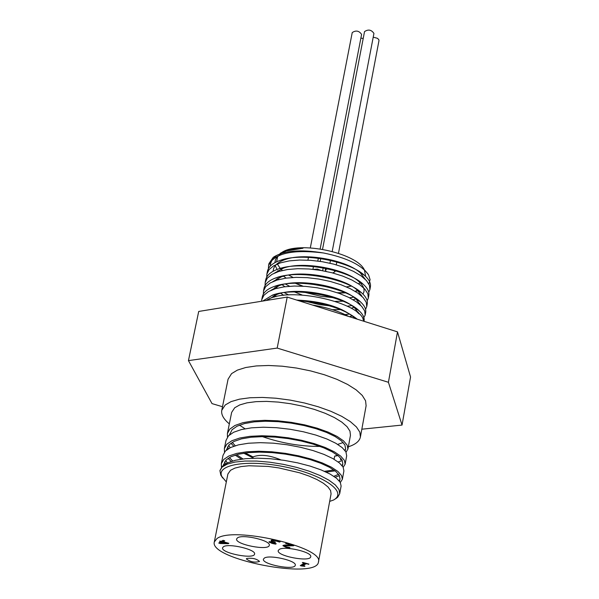 <?xml version="1.0" encoding="UTF-8"?>
<svg xmlns="http://www.w3.org/2000/svg" width="599" height="599" viewBox="0 0 599 599"><rect width="100%" height="100%" fill="white"/><g stroke="black" fill="none" stroke-linecap="round" stroke-linejoin="round"><path stroke-width="0.9" d="M277.344 278.49L278.715 279.591M285.311 283.978L289.594 286.27M304.711 292.312L320.69 296.25L336.586 298.07M349.494 297.77L353.687 297.201M360.83 295.382L361.467 295.142M370.01 288.209L370.399 286.861C371.028 283.215 369.014 279.351 364.372 275.263C349.374 261.231 302.854 252.254 280.759 260.183C272.927 262.804 268.479 266.525 267.416 271.347L266.877 274.08L269.063 269.602L273.668 265.799L280.497 262.849L289.235 260.894L299.47 260.041L310.671 260.318L322.277 261.711L333.688 264.122L344.305 267.416L353.597 271.407L361.092 275.869L366.446 280.557L369.418 285.214L369.89 289.594L368.759 292.379M275.847 286.973L277.344 288.149M284.166 292.567L288.673 294.925M305.235 301.252L319.454 304.606L333.583 306.306M347.27 306.171L351.755 305.617M359.026 303.858L359.797 303.573M368.437 296.7L368.827 295.352C369.441 291.818 367.516 288.067 363.054 284.098C348.229 269.977 300.84 260.812 278.722 268.876C271.085 271.459 266.757 275.113 265.724 279.823L265.552 281.216M274.357 295.479L275.982 296.722M345.002 314.587L349.794 314.048M357.214 312.349L358.127 312.027M366.865 305.213L367.262 303.865C367.846 300.443 365.996 296.797 361.729 292.941C347.038 278.73 298.766 269.393 276.648 277.599C269.236 280.152 265.028 283.731 264.024 288.321L263.859 289.684M365.278 313.741L365.682 312.393C366.251 309.062 364.462 305.512 360.321 301.739C345.713 287.46 296.565 277.988 274.529 286.359C267.364 288.883 263.29 292.372 262.317 296.834L262.152 298.242M364.012 321.319L364.095 320.944C364.656 317.717 362.942 314.265 358.951 310.604C344.515 296.258 294.476 286.614 272.485 295.12L262.774 301.05M357.244 319.177C344.275 308.957 324.853 302.824 298.976 300.795M280.167 253.362C285.513 250.27 293.121 248.57 302.982 248.256L296.22 248.877M281.523 253.355L276.603 257.6L275.45 259.689L274.851 262.684M275.255 265.634L277.052 269.468M277.831 270.583L278.572 271.512M283.484 276.176L286.157 278.123M295.285 283.245L302.27 286.165M338.323 293.076L345.526 292.866M355.035 291.264L357.573 290.425M365.158 279.216L360.239 272.8C346.926 260.325 305.483 252.314 285.528 259.419C277.464 262.137 273.346 266.076 273.166 271.235M276.259 279.074L277.06 280.07M282.084 284.72L284.922 286.726M294.491 291.938L302.046 294.97M335.403 301.372L344.088 301.192M353.111 299.74L355.813 298.894M362.927 294.064C365.308 290.35 363.96 286.187 358.883 281.59C345.728 269.033 303.513 260.864 283.544 268.082L274.559 273.032M274.679 287.587L275.562 288.643M280.684 293.278L283.701 295.359M332.295 309.646L341.857 309.608M351.149 308.238L354.031 307.377M359.64 304.382L360.036 304.03M362.066 296.498L357.521 290.38C344.485 277.741 301.477 269.423 281.508 276.783L272.762 281.657M273.092 296.116L274.057 297.239M349.374 316.699L352.234 315.883M357.94 312.955L358.412 312.551M360.523 305.191L356.091 299.141C343.13 286.442 299.343 278.003 279.441 285.513L270.958 290.32M358.973 313.891L354.698 307.961C341.887 295.21 297.314 286.614 277.442 294.244L269.138 299.006M354.915 318.443L353.32 316.819C340.644 306.778 321.775 301.2 296.707 300.077M302.982 248.256L286.307 250.959L276.379 255.631L271.819 260.49L270.583 263.612L270.306 266.083M312.438 305.041C326.837 307.384 338.922 311.195 348.693 316.482M266.278 300.481C287.872 285.311 363.046 302.982 363.571 321.176M261.598 301.245L261.77 299.582L263.942 295.232L268.532 291.541L275.368 288.703L284.121 286.839L294.371 286.052L305.61 286.374L317.253 287.782L328.709 290.193L339.378 293.45L348.715 297.381L356.27 301.761L361.654 306.344L364.671 310.881L365.165 315.141L362.942 319.177M263.38 294.042L263.47 291.062L265.649 286.674L270.246 282.945L277.075 280.062L285.828 278.168L296.071 277.359L307.302 277.666L318.93 279.067L330.371 281.478L341.026 284.75L350.348 288.703L357.88 293.106L363.256 297.725L366.251 302.308L366.753 306.606L365.577 309.384M265.072 285.528L265.177 282.556L267.356 278.123L271.961 274.364L278.782 271.444L287.535 269.528L297.77 268.689L308.987 268.981L320.607 270.374L332.026 272.785L342.665 276.072L351.972 280.047L359.482 284.48L364.858 289.13L367.831 293.75L368.325 298.092L367.172 300.878M266.757 277.06L266.877 274.08M268.442 268.584L268.562 265.612C273.938 253.34 292.275 249.139 323.595 252.995C346.716 257.735 361.691 264.998 368.527 274.776L370.085 279.621L368.887 284.008M357.925 290.74L355.267 291.406M345.099 292.686L337.312 292.731M303.124 286.21L295.636 283.237M221.121 542.874L219.504 542.597M227.86 543.023L227.081 543.008M224.063 540.62L223.21 541.736L228.848 543.3L228.241 543.682L228.346 543.158M223.255 541.489L221.203 542.454L221.076 543.098L227.043 543.218L227.118 542.821M227.043 543.218L222.746 542.035L221.076 543.098M222.746 542.035L222.873 541.384M228.241 543.682L220.327 543.51L220.454 542.866M220.327 543.51L218.755 543.076L221.173 541.174M221.098 541.578L219.571 541.152L221.555 541.279L223.03 540.335L224.685 540.792L223.21 541.736M275.577 544.132L271.939 543.368L268.973 541.87L272.665 541.638L271.235 540.972L271.212 540.193L273.391 539.886L277.015 540.523L280.257 541.676L279.591 542.073L274.349 540.485L272.695 540.957L275.518 542.192L275.001 542.499L270.883 542.222L276.244 543.742L275.577 544.132L275.675 543.66M269.49 542.454L269.295 541.571M270.943 542.372L269.61 541.796M272.665 541.638L272.762 541.152M272.695 540.942L271.362 540.313M271.235 540.972L271.197 540.201M271.107 541.436L270.883 542.222M275.001 542.499L275.083 542.065M273.466 539.894L272.695 540.957M274.349 540.485L274.447 539.984M279.463 542.043L279.591 541.391M279.591 542.073L279.711 541.436M303.027 565.254L301.117 565.171M305.939 563.292L303.109 564.827L302.989 565.471L304.876 565.995M304.816 566.332L301.589 565.973L301.709 565.329M301.589 565.973L300.294 565.613L304.621 562.925M304.547 563.3L302.33 562.686L302.809 562.424L308.919 564.116L306.156 563.749L302.989 565.471M306.156 563.749L306.231 563.367M308.425 564.378L308.5 563.996M284.862 546.251L283.177 545.389L284.802 545.023L291.975 545.255L285.641 543.488L286.195 543.166L294.146 545.389L293.465 545.779L293.57 545.225M293.083 545.09L292.012 545.038M293.465 545.779L284.967 545.854L285.012 546.378L286.389 546.924L289.961 547.568L289.28 547.958L289.369 547.486M285.716 544.993L284.787 546.048M291.975 545.255L292.057 544.805M289.28 547.958L285.716 547.209L282.908 545.696L283.185 545.382M216.898 538.636C232.412 525.892 324.621 547.216 318.451 561.982C317.051 580.221 208.849 559.384 214.322 541.93L216.898 538.636M264.339 558.088C269.468 554.412 297.014 560.784 295.262 565.231C294.963 570.735 261.681 564.393 263.425 559.167L264.339 558.088M223.375 546.782C228.264 542.949 256.365 549.538 254.56 554.075C254.223 559.646 220.769 553.079 222.566 547.793L223.375 546.782M279.186 549.455C284.525 545.644 312.506 552.113 310.716 556.733C310.394 562.461 276.424 556.052 278.221 550.601L279.186 549.455M237.481 537.865C242.573 533.889 271.13 540.59 269.273 545.307C268.921 551.095 234.778 544.454 236.62 538.943L237.481 537.865M246.706 558.47C252.389 557.781 256.664 558.777 259.532 561.458C254.71 562.813 250.315 561.959 246.346 558.897L246.706 558.47M337.986 455.614L334.676 456.146L334.1 459.276M334.676 456.146L334.077 459.261M338.165 461.949L342.321 460.586M337.604 455.315L334.661 456.131M340.786 458.257L340.502 459.807L341.512 459.193M343.16 442.556L337.709 444.383M320.076 446.435C300.885 446.502 281.665 443.238 262.429 436.641M245.006 428.772L239.495 425.133M227.44 433.309L231.641 412.419L234.703 407.769L239.742 404.924L246.945 402.85L256.02 401.652L266.607 401.39L278.265 402.086L290.485 403.711L302.735 406.197L314.468 409.439L325.19 413.295L334.437 417.585L341.827 422.123L347.068 426.713L349.973 431.168L350.46 435.301L347.929 449.055M335.066 470.859L326.23 472.109M252.651 457.726L243.733 453.203M233.79 446.218L230.892 443.253M227.478 437.023L227.403 433.489L229.791 429.116L234.98 425.462L242.805 422.707L252.883 420.962L264.743 420.326L277.786 420.805L291.339 422.355L304.711 424.871L317.2 428.195L328.17 432.119L337.08 436.416L343.489 440.834L347.158 445.124L347.922 449.055L346.065 452.2M224.483 452.118L224.378 448.561L226.736 444.271L231.94 440.699L239.75 438.011L249.835 436.342L261.718 435.75L274.776 436.259L288.366 437.824L301.761 440.332L314.28 443.627L325.287 447.513L334.22 451.743L340.674 456.094L344.358 460.302L345.151 464.143L346.686 455.787L345.915 451.901L342.231 447.648L335.807 443.26L326.882 438.992L315.898 435.084L303.394 431.774L290.013 429.258L276.446 427.701L263.388 427.214L251.528 427.828L241.442 429.543L233.617 432.261L228.429 435.885L225.995 440.482M227.455 446.959L228.533 448.614M235.197 455.098L241.33 459.178M335.155 477.201L339.438 475.651M231.199 461.425L228.069 458.355M345.151 464.143L343.212 467.295M342.403 479.088L343.908 470.904L343.115 467.1L339.408 462.93L332.947 458.617L323.999 454.409L312.978 450.545L300.443 447.266L287.026 444.757L273.429 443.185L260.355 442.668L248.473 443.23L238.387 444.877L230.563 447.528L225.374 451.062L223.015 455.322L221.353 463.551M224.475 461.994L225.696 463.783M221.48 467.257L221.323 463.693L223.682 459.493L228.87 455.996L236.687 453.391L246.788 451.781L258.671 451.234L271.759 451.781L285.371 453.353L298.804 455.861L311.36 459.126L322.389 462.967L331.359 467.145L337.843 471.413L341.55 475.539L342.373 479.297L340.337 482.442M335.567 498.817L337.664 497.252L339.708 493.718L341.116 486.089L340.292 482.375L336.586 478.294L330.101 474.056L321.139 469.916L310.102 466.097L297.553 462.84L284.121 460.339L270.508 458.744L257.42 458.183L245.523 458.692L235.407 460.257L227.575 462.825L222.356 466.262L219.983 470.425M339.708 493.718L338.982 489.518L335.35 484.928L328.941 480.181L320.046 475.509L309.084 471.166L296.61 467.37L283.26 464.322L269.73 462.188L256.739 461.08L244.946 461.05L234.958 462.076L227.246 464.105L222.169 467.018L219.93 470.657L220.799 475.082L222.693 478.002M329.667 501.4L333.733 499.955L337.664 497.252M227.201 463.005L225.771 460.272M338.585 474.303L333.868 476.302M242.962 458.961L236.627 454.678M230.046 447.782L228.751 445.139M223.517 465.228L225.913 460.122L230.907 456.745L238.424 454.222L248.136 452.649L259.562 452.11L272.141 452.612L285.229 454.102L298.137 456.49L310.207 459.605L320.809 463.274L329.443 467.265L335.68 471.353L339.244 475.299L340.037 478.886L339.169 480.78M232.674 460.968L229.417 457.516M226.564 449.976L228.96 444.907L233.969 441.456L241.487 438.85L251.183 437.225L262.602 436.634L275.158 437.105L288.216 438.588L301.095 440.976L313.127 444.121L323.715 447.827L332.303 451.878L338.51 456.041L342.059 460.062L342.823 463.738L342.051 465.558M333.853 469.968L324.508 471.323M253.152 457L245.335 452.979M235.265 445.731L232.247 442.376M229.589 434.799L232.015 429.76L237.009 426.226L244.534 423.553L254.223 421.861L265.627 421.232L278.161 421.666L291.189 423.134L304.045 425.53L316.047 428.704L326.59 432.456L335.163 436.566L341.333 440.789L344.859 444.892L345.601 448.651L344.897 450.381M226.317 481.94L221.84 476.497C215.887 464.831 246.503 459.366 282.84 466.479C319.23 473.367 345.623 489.817 335.769 498.435M214.322 541.93L227.905 473.989L230.548 470.282L234.905 468.104L241.135 466.576L248.989 465.767L268.247 466.441L278.82 467.916L299.612 472.806L308.919 476.018L316.968 479.552L323.415 483.258L328.012 486.98L330.588 490.559L331.067 493.853L318.451 561.982M397.496 331.876L410.555 376.988L402.041 425.065L388.422 382.289L397.496 331.876L287.213 297.082L277.187 348.079L188.445 360.613L212.024 403.614L222.499 406.721M361.833 429.198L402.041 425.065M188.445 360.613L198.711 311.45L287.213 297.082M388.422 382.289L277.187 348.079M338.472 253.287L378.987 40.612L378.785 39.594L377.4 38.291L373.214 37.168M332.692 272.957L334.953 271.774L334.22 270.434M327.361 268.764L325.279 269.932L326.215 271.429M332.205 251.408L373.933 33.424C371.395 29.71 368.258 29.111 364.529 31.62L322.547 249.289M363.211 38.456L360.883 38.126M321.386 270.508L317.328 269.086L313.479 269.4M320.158 248.899L361.601 34.413C359.078 30.714 355.956 30.1 352.234 32.578L310.319 247.874M309.054 266.151L315.995 266.832M268.839 264.556L268.981 263.553L273.241 257.345C283.582 250.577 300.369 249.132 323.595 253.003M277.142 263.717L280.384 268.599M280.841 269.093L282.316 270.493M288.703 275.091L293.091 277.472M311.413 284.076L327.256 286.891M346.432 286.891L351.224 286.09M358.427 283.754L360.209 282.825M365.637 276.416L364.402 269.879M364.237 269.587C355.978 252.658 298.452 240.671 281.844 252.456M277.704 256.275L276.596 261.8M280.834 459.867C269.685 455.203 260.565 454.169 253.459 456.752L252.516 458.257M229.335 423.882C223.547 419.06 221.024 414.53 221.772 410.293L225.239 404.961L231.064 401.622L239.413 399.181L249.985 397.758L262.34 397.429L275.952 398.223L290.245 400.11L304.584 403.007L318.324 406.796L330.873 411.296L341.692 416.312L350.325 421.614L356.45 426.975L359.842 432.171L360.411 436.985C359.535 441.201 355.514 444.473 348.341 446.802M221.772 410.293L228.069 379.197L231.573 373.626L237.414 370.107L245.762 367.501L256.312 365.937L268.637 365.487L282.211 366.199L296.445 368.041L310.716 370.931L324.388 374.757L336.863 379.324L347.607 384.446L356.173 389.882L362.238 395.407L365.577 400.776L366.109 405.778L360.411 436.985M271.939 543.368L272.021 542.911M271.018 542.073L271.137 541.444M274.424 542.335L274.507 541.908M272.912 540.717L273.039 540.058M276.573 540.875L276.663 540.425M289.205 545.577L289.295 545.105M284.967 545.854L285.094 545.195M285.716 547.209L285.798 546.745M364.372 275.263L360.239 272.8M280.759 260.183L285.528 259.419M363.054 284.098L358.883 281.59M278.722 268.876L283.544 268.082M361.729 292.941L357.521 290.38M276.648 277.599L281.508 276.783M360.321 301.739L356.091 299.141M274.529 286.359L279.441 285.513M358.951 310.604L354.698 307.961M272.485 295.12L277.442 294.244M356.929 319.08L353.32 316.819M226.048 440.22L224.37 448.561M339.588 481.304L340.03 478.886M342.403 466.015L342.823 463.738M345.211 450.792L345.608 448.651M223.42 465.311L223.644 464.195M226.489 450.044L226.684 449.055M229.537 434.844L229.709 433.99M221.84 476.497L220.806 475.082M334.953 271.774L335.155 270.696M336.279 264.818L336.803 262.033M325.279 269.932L325.571 268.389M329.944 263.208L330.476 260.423M320.21 261.381L320.75 258.596M322.651 270.733L323.183 267.94M312.918 269.34L313.337 267.191M317.807 261.044L318.346 258.259M307.931 260.146L308.478 257.368M276.379 255.631L273.241 257.345M364.709 270.164L368.527 274.776M364.027 321.319L364.095 320.944M365.165 315.141L365.675 312.393M366.775 306.448L367.254 303.865M368.363 297.898L368.827 295.352M369.897 289.594L370.399 286.861M261.793 299.478L262.317 296.834M263.53 290.8L264.024 288.321M265.177 282.556L265.724 279.823M268.569 265.619L268.981 263.553"/></g></svg>
